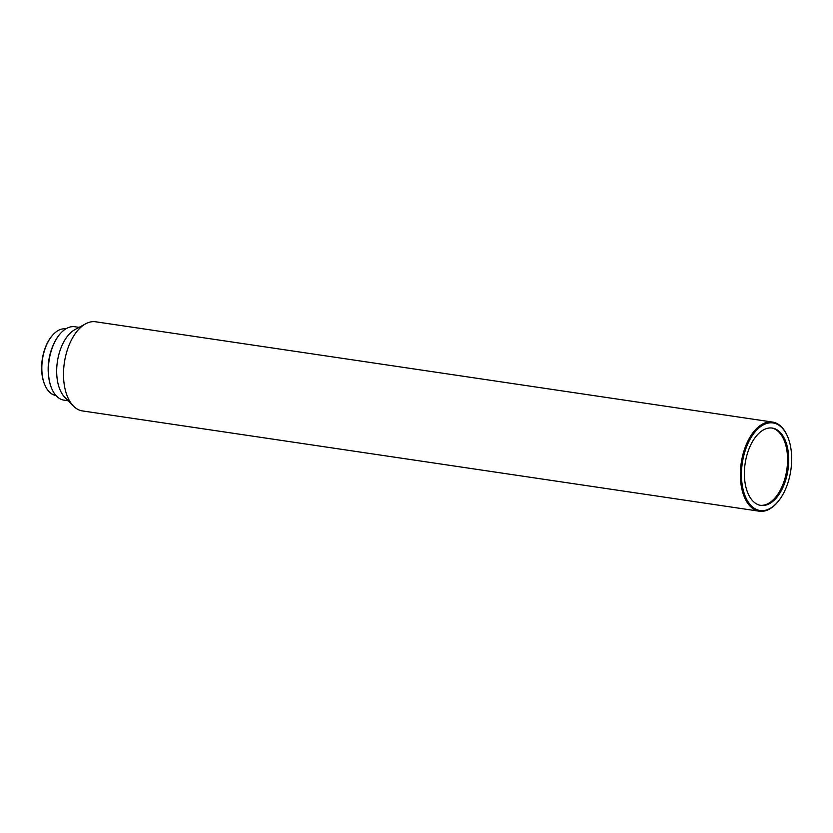<?xml version="1.0" encoding="UTF-8"?>
<svg xmlns="http://www.w3.org/2000/svg" width="833" height="833" viewBox="0 0 833 833"><rect width="100%" height="100%" fill="white"/><g stroke="black" fill="none" stroke-linecap="round" stroke-linejoin="round"><path stroke-width="1.25" d="M771.702 427.995A39.089 21.658 -81.6 0 1 786.862 450.361A39.089 21.658 -81.6 0 1 770.9 501.82A39.089 21.658 -81.6 0 1 760.248 505.308M777.637 502.07A45.055 24.959 -81.6 0 1 777.408 502.341A45.055 24.959 -81.6 0 1 772.264 507.276A45.055 24.959 -81.6 0 1 759.3 511.212L82.457 410.929A45.055 24.959 -81.6 0 1 73.481 406.098L64.891 397.403A37.11 20.554 -81.6 0 1 58.904 354.306A37.11 20.554 -81.6 0 1 74.928 329.629L85.674 323.798A45.055 24.959 -81.6 0 1 95.67 321.788L772.514 422.071A45.055 24.959 -81.6 0 1 787.268 435.815A45.055 24.959 -81.6 0 1 787.404 436.138M73.481 406.098A45.055 24.959 -81.6 0 1 64.308 385.033A45.055 24.959 -81.6 0 1 66.213 353.765A45.055 24.959 -81.6 0 1 85.674 323.798M68.223 400.777L63.995 400.152A37.11 20.554 -81.6 0 1 51.833 388.834A37.11 20.554 -81.6 0 1 50.615 353.077A37.11 20.554 -81.6 0 1 59.955 334.043A37.11 20.554 -81.6 0 1 74.866 326.744L79.104 327.369M51.74 388.626A36.579 20.263 -81.6 0 1 51.656 388.407A36.579 20.263 -81.6 0 1 50.449 353.161A36.579 20.263 -81.6 0 1 59.653 334.397A36.579 20.263 -81.6 0 1 59.799 334.231M48.439 374.631A33.664 18.649 -81.6 0 1 50.178 353.723A33.664 18.649 -81.6 0 1 52.583 346.653M55.936 395.477A33.664 18.649 -81.6 0 1 44.961 385.221A33.664 18.649 -81.6 0 1 43.847 352.776A33.664 18.649 -81.6 0 1 52.323 335.512A33.664 18.649 -81.6 0 1 65.807 328.879M44.815 384.898A32.862 18.211 -81.6 0 1 44.68 384.575A32.862 18.211 -81.6 0 1 43.597 352.911A32.862 18.211 -81.6 0 1 51.875 336.053A32.862 18.211 -81.6 0 1 52.094 335.782M772.805 506.651A44.264 24.521 -81.6 0 1 742.234 485.098A44.264 24.521 -81.6 0 1 760.31 426.829A44.264 24.521 -81.6 0 1 787.549 436.45A44.264 24.521 -81.6 0 1 777.866 501.81A44.264 24.521 -81.6 0 1 772.805 506.651M759.3 511.212A45.055 24.959 -81.6 0 1 741.151 485.327A45.055 24.959 -81.6 0 1 759.54 426.017A45.055 24.959 -81.6 0 1 772.514 422.071M772.076 501.997A39.089 21.658 98.4 0 0 788.736 460.003A39.089 21.658 98.4 0 0 772.285 428.068A39.089 21.658 98.4 0 0 761.039 431.484A39.089 21.658 98.4 0 0 744.379 473.477A39.089 21.658 98.4 0 0 760.831 505.412A39.089 21.658 98.4 0 0 772.076 501.997M51.875 336.053L52.323 335.512M787.549 436.45L787.268 435.815M777.866 501.81L777.408 502.341M44.68 384.575L44.961 385.221"/></g></svg>
